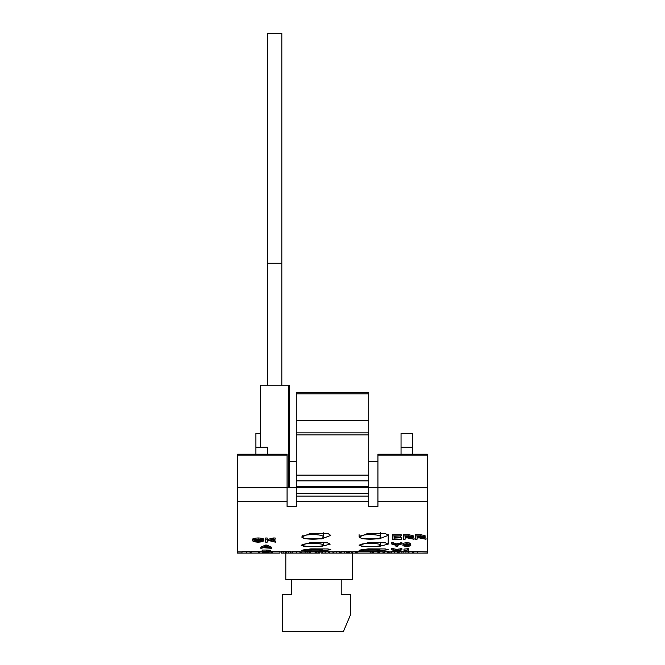<?xml version="1.0" encoding="UTF-8"?>
<svg xmlns="http://www.w3.org/2000/svg" width="665" height="665" viewBox="0 0 665 665"><rect width="100%" height="100%" fill="white"/><g stroke="black" fill="none" stroke-linecap="round" stroke-linejoin="round"><path stroke-width="1" d="M293.398 631.418L336.615 631.418M341.212 579.514L341.212 594.327L350.413 594.327L350.413 615.025L343.306 631.75L282.359 631.75L282.359 594.327L291.561 594.327L291.561 579.514M296.274 393.83L296.274 392.674L368.726 392.674L368.726 393.83L296.274 393.83L296.274 420.338L368.726 420.338L368.726 393.83M380.505 536.979C381.278 539.922 359.275 539.93 360.031 536.979C359.241 533.82 381.269 533.82 380.505 536.979L380.505 532.707M360.031 536.979L360.031 535.774M360.031 550.296C359.383 549.132 381.136 549.132 380.505 550.296C381.145 551.26 359.399 551.26 360.031 550.296M323.207 545.101C323.905 547.062 302.06 547.062 302.741 545.101C302.035 542.931 323.897 542.931 323.207 545.101L323.207 542.308M302.741 545.101L302.741 544.128M323.207 536.979C323.98 539.922 301.985 539.93 302.741 536.979C301.952 533.82 323.971 533.82 323.207 536.979L323.207 532.715M302.741 536.979L302.741 535.674M302.741 550.296C302.085 549.132 323.847 549.132 323.207 550.296C323.855 551.26 302.101 551.26 302.741 550.296M380.505 545.101C381.195 547.062 359.349 547.062 360.031 545.101C359.324 542.931 381.186 542.931 380.505 545.101L380.505 542.274M360.031 545.101L360.031 544.394M420.837 534.735L420.837 535.89L415.559 535.89L415.559 534.735L420.837 534.735L425.076 535.707L425.076 536.863L421.718 537.802L426.016 539.273L418.958 537.827L417.055 538.126M426.016 539.273L426.016 538.126L423.913 537.237M403.048 545.167L403.048 544.02C402.541 543.388 403.821 542.956 406.889 542.723L409.532 542.997L410.704 544.02L410.704 545.167C411.203 545.782 409.923 546.181 406.864 546.364C403.796 546.173 402.525 545.774 403.048 545.167C402.549 544.535 403.83 544.103 406.889 543.879L409.532 544.153L410.704 545.167M391.477 543.912L391.477 542.756L393.148 542.756L393.148 543.912L391.477 543.912L395.958 545.35L395.958 546.331L397.446 546.331L397.446 545.35L401.926 543.912L398.052 544.66L398.052 543.513L396.806 543.945L396.806 545.101L398.052 544.66M396.806 543.945L393.148 542.756M401.926 543.912L401.926 542.756L398.052 543.513M403.979 550.229L403.979 549.074L408.46 548.675L408.46 551.243L406.972 551.243L406.972 550.171L403.979 550.396L408.46 549.83M391.477 549.847L391.477 548.7L393.148 548.7L393.148 549.847L391.477 549.847L395.958 550.695L395.958 551.243L401.926 549.847L398.052 550.296L398.052 549.149L396.806 549.398L396.806 550.554L398.052 550.296M396.806 549.398L393.148 548.7M401.926 549.847L401.926 548.7L398.052 549.149M273.29 538.002L273.29 539.149L275.194 539.149L275.194 538.002L273.29 538.002L267.189 539.556M265.701 539.149L267.189 539.149L267.189 538.002L265.701 538.002L265.701 542.175L267.189 542.175L267.189 541.169L269.225 540.67L275.41 542.175L275.41 541.027L272.143 539.938M370.181 553.064L370.181 551.485L357.853 551.485L357.853 553.064L427.495 553.064L427.495 454.228L377.928 454.228L377.928 455.101L427.495 455.101M408.069 551.908L412.641 551.443L427.495 551.908M427.495 487.786L377.928 487.786L377.928 506.406L368.726 506.406L368.726 496.09L296.274 496.09L296.274 506.406L287.072 506.406L287.072 487.786L237.505 487.786L237.505 454.228L287.072 454.228L287.072 487.786M246.382 551.435L246.382 553.064L250.057 553.064L250.057 551.601L246.382 551.435L241.985 551.701L241.985 553.064L237.505 553.064L237.505 487.786M237.505 551.908L241.985 551.908M250.057 551.784L250.206 553.064L279.923 553.064L279.923 551.443L272.459 551.443L272.459 553.064M250.206 551.908L251.096 551.908M251.096 553.064L251.096 551.443L258.569 551.443L258.569 553.064M258.569 551.908L259.907 551.908M259.907 553.064L259.907 551.443L262.151 551.443M270.929 551.518L272.234 551.435L272.234 553.064M279.923 551.908L281.27 551.908M281.12 551.908L281.12 553.064L281.27 551.443L290.381 551.443L290.381 553.064L300.688 553.064L300.688 551.908L305.908 551.908M290.381 551.908L292.317 551.908M292.317 553.064L292.317 551.443L299.94 551.593L299.94 553.064M299.94 551.867L300.688 551.908M307.105 553.064L305.908 553.064L305.908 551.443L307.105 551.443L307.105 553.064L319.499 553.064L319.499 551.908M307.105 551.908L309.35 551.908M309.35 553.064L309.35 551.443L315.468 551.834M315.468 553.064L315.468 551.443L316.665 551.443L316.665 553.064M316.665 551.908L322.193 551.908M320.996 551.908L320.996 553.064L322.193 553.064L322.193 551.618L328.319 551.692L328.319 553.064L328.468 551.908M328.319 551.908L329.358 551.908M332.949 551.908L333.838 551.908M333.099 551.908L333.099 553.064L333.838 553.064L333.988 551.809M333.838 553.064L333.988 551.576L339.516 551.584L339.516 553.064L339.965 553.064L339.965 551.792M339.965 551.908L341.162 551.908M340.264 551.908L340.264 553.064L341.162 553.064L341.162 551.709L344.229 551.435L347.28 551.709L347.28 553.064L357.853 553.064M347.28 551.908L348.294 551.908M348.294 553.064L348.294 551.443L352.284 551.867L356.59 551.443L356.59 553.064M356.59 551.908L357.853 551.908M370.181 551.908L372.225 551.908M372.225 553.064L372.375 551.809M372.375 553.064L372.375 551.717L373.273 551.451L377.903 551.451L377.903 553.064M378.352 551.908L379.391 551.908M382.982 551.908L384.619 551.908M384.619 553.064L384.619 551.584L387.429 551.435L388.202 551.435L388.202 553.064M388.202 551.908L391.195 551.908L389.848 551.908L389.848 553.064M391.344 553.064L391.344 551.601L394.403 551.435L397.321 551.593L397.321 553.064M397.321 551.908L398.809 551.908L398.36 551.908L398.36 553.064M398.809 553.064L398.809 551.593L399.856 551.593L399.856 553.064M399.856 551.651L408.069 551.709L408.069 553.064M329.358 551.742L332.949 551.742L332.949 553.064L329.358 553.064L329.358 551.742M385.293 533.446L388.202 535.383L379.175 538.85L361.984 538.733L359.083 537.004L368.102 533.305L385.293 533.446M361.984 550.861L359.083 550.296L368.211 548.874L385.293 548.941L388.202 549.706L379.067 550.903L361.984 550.861M304.021 546.372L301.112 545.225L310.198 542.682L327.321 542.79L330.231 544.128L321.129 546.455L304.021 546.372M304.537 538.733L301.636 537.004L310.655 533.305L327.845 533.446L330.754 535.383L321.727 538.85L304.537 538.733M304.62 550.861L301.719 550.296L310.846 548.874L327.928 548.941L330.829 549.706L321.702 550.903L304.62 550.861M361.984 546.372L359.083 545.225L368.169 542.682L385.293 542.79L388.202 544.128L379.1 546.455L361.984 546.372M379.391 553.064L379.391 551.742L382.982 551.742L382.982 553.064M252.442 540.753L252.442 539.598C252.235 538.7 254.138 538.151 258.145 537.96C262.068 538.143 263.963 538.675 263.83 539.564L263.83 540.712L262.367 541.775L258.136 542.216L253.897 541.767L252.442 540.753C252.235 539.847 254.138 539.298 258.145 539.107C262.068 539.29 263.963 539.822 263.83 540.712M392.591 535.89L392.591 534.735L401.178 534.735L401.178 535.89L392.591 535.89L392.591 539.273L401.369 539.273L394.087 538.899L394.087 537.786L394.087 538.899M400.812 537.752L401.369 537.752L401.369 538.899M408.892 534.735L408.892 535.89L403.605 535.89L403.605 534.735L408.892 534.735L413.131 535.707L413.131 536.863L409.773 537.802L414.062 539.273L407.005 537.827L405.101 538.126M414.062 539.273L414.062 538.126L411.959 537.237M271.486 548.317L271.486 547.162L266.889 545.092L265.435 545.092L260.846 547.162L260.846 548.317L263.656 547.736L271.486 548.317L266.889 546.239L265.435 546.239L260.846 548.317M262.151 551.194L262.151 550.046L266.607 550.046L270.555 550.346L270.555 551.493L268.951 551.726L270.929 551.975L262.151 552.249L262.151 551.194L270.555 551.493M281.827 263.257L281.827 33.25L267.405 33.25L267.405 263.257L281.827 263.257L281.827 385.16M267.405 385.16L267.405 263.257M368.726 487.653L377.928 487.653M287.072 487.653L296.274 487.653M377.928 461.751L368.726 461.751M296.274 461.751L289.308 461.751M289.308 487.653L289.308 385.16L260.505 385.16L260.505 447.262M267.405 454.228L267.405 447.262L255.909 447.262L255.909 433.464L260.505 433.464M288.726 487.653L288.726 385.16M401.045 454.228L401.045 433.464L412.541 433.464L412.541 454.228M255.909 454.228L255.909 447.262M401.045 447.262L412.541 447.262M377.928 487.786L377.928 455.101M237.505 455.101L287.072 455.101M281.27 553.064L285.825 553.064L285.809 579.514L352.508 579.514L352.508 553.064M368.726 475.126L368.726 480.862L296.274 480.862L296.274 475.126L368.726 475.126L368.726 420.338M296.274 487.786L296.274 480.878L368.726 480.878L368.726 487.786L296.274 487.786L296.274 496.09M368.726 496.09L368.726 487.786M296.274 420.338L296.274 475.126M368.726 434.918L296.274 434.918M296.274 480.878L368.726 480.878M241.985 553.064L246.382 553.064M268.278 552.241L268.278 553.064M267.529 552.249L267.529 553.064M268.444 552.233L268.444 553.064M271.312 551.435L271.312 553.064M283.14 551.443L283.14 553.064M285.376 551.8L285.376 553.064M285.825 551.859L285.825 553.064L290.381 553.064M288.685 551.443L288.685 553.064M310.622 551.443L310.622 553.064M325.127 551.435L325.127 553.064L328.319 553.064M322.193 553.064L325.127 553.064M336.806 551.435L336.806 553.064L339.516 553.064M333.988 553.064L336.806 553.064M344.229 551.435L344.229 553.064L347.28 553.064M341.162 553.064L344.229 553.064M346.349 551.501L346.349 553.064M349.524 551.443L349.524 553.064M352.284 551.867L352.284 553.064M355.351 551.443L355.351 553.064M373.273 551.451L373.273 553.064M378.352 551.775L378.352 553.064M387.429 551.435L387.429 553.064M391.195 551.908L391.195 553.064L391.195 551.908M394.403 551.435L394.403 553.064M401.926 551.584L401.926 553.064M403.854 551.651L403.854 553.064M405.958 551.584L405.958 553.064M408.967 551.908L408.967 553.064M417.479 551.908L417.479 553.064M412.641 551.443L412.641 553.064M413.805 551.443L413.805 553.064M259.766 551.908L259.766 553.064M259.616 551.908L259.616 553.064M272.309 551.908L272.309 553.064M301.578 551.908L301.578 553.064L306.141 553.064M318.311 551.908L318.311 553.064M333.24 551.908L333.24 553.064M347.712 551.908L347.712 553.064M383.871 551.908L383.871 553.064M388.676 551.908L388.676 553.064M258.145 537.96L258.145 539.107M262.334 540.703L261.711 540.005L258.161 539.481C255.094 539.631 253.689 540.055 253.939 540.753C253.814 541.385 255.21 541.759 258.128 541.875C261.112 541.759 262.517 541.368 262.334 540.703M253.939 539.606C253.814 540.238 255.21 540.612 258.128 540.728L258.128 541.875M258.128 540.728C261.112 540.612 262.517 540.213 262.334 539.556M273.29 539.149L267.189 540.703L267.189 539.149M275.41 542.175L270.223 540.421L275.194 539.149M400.255 548.7L400.255 549.847M395.559 549.157L395.559 550.304L396.806 550.554M395.559 550.304L393.148 549.847M407.495 548.675L407.495 549.83M400.255 542.756L400.255 543.912M395.559 543.529L395.559 544.677L396.806 545.101M395.559 544.677L393.148 543.912M409.532 542.997L409.532 544.153M406.889 542.723L406.889 543.879M406.822 544.145L404.544 545.167L406.913 546.123L409.208 545.167L406.822 544.145M406.913 544.976L406.913 546.123M394.087 537.387L394.087 536.306L394.087 537.387L400.812 537.387L400.812 536.306M394.087 537.786L400.812 537.387M394.087 536.306L401.178 535.89M408.892 535.89L413.131 536.863M403.605 535.89L403.605 539.273L405.101 539.273L405.101 537.827M405.101 537.428L411.635 536.863L405.101 536.306L405.101 537.428L405.101 536.306M411.959 537.578L411.959 538.384M408.609 536.306L408.609 537.428M420.837 535.89L425.076 536.863M415.559 535.89L415.559 539.273L417.055 539.273L417.055 537.827M417.055 537.428L423.588 536.863L417.055 536.306L417.055 537.428L417.055 536.306M423.913 537.578L423.913 538.384M420.554 536.306L420.554 537.428M266.981 546.921L266.166 546.472L264.146 547.495L268.186 547.495L266.981 546.921M266.889 545.092L266.889 546.239M265.435 545.092L265.435 546.239M270.929 550.828L270.929 551.975M268.053 552.133L263.648 551.8L268.053 551.817M267.754 551.667L263.648 551.335L267.754 551.351M377.928 501.684L427.495 501.684M368.726 501.684L296.274 501.684M287.072 501.684L237.505 501.684M296.274 420.571L368.726 420.571M296.274 432.857L368.726 432.857M264.138 552.249L264.138 553.064M286.341 551.792L286.341 553.064M296.548 551.443L296.548 553.064M351.827 551.809L351.827 553.064M352.791 551.809L352.791 553.064M266.607 550.046L266.607 551.194M359.083 534.66L359.083 537.004L359.083 534.66M388.202 534.66L388.202 544.128M296.274 493.463L368.726 493.463M296.274 486.564L368.726 486.564"/></g></svg>
